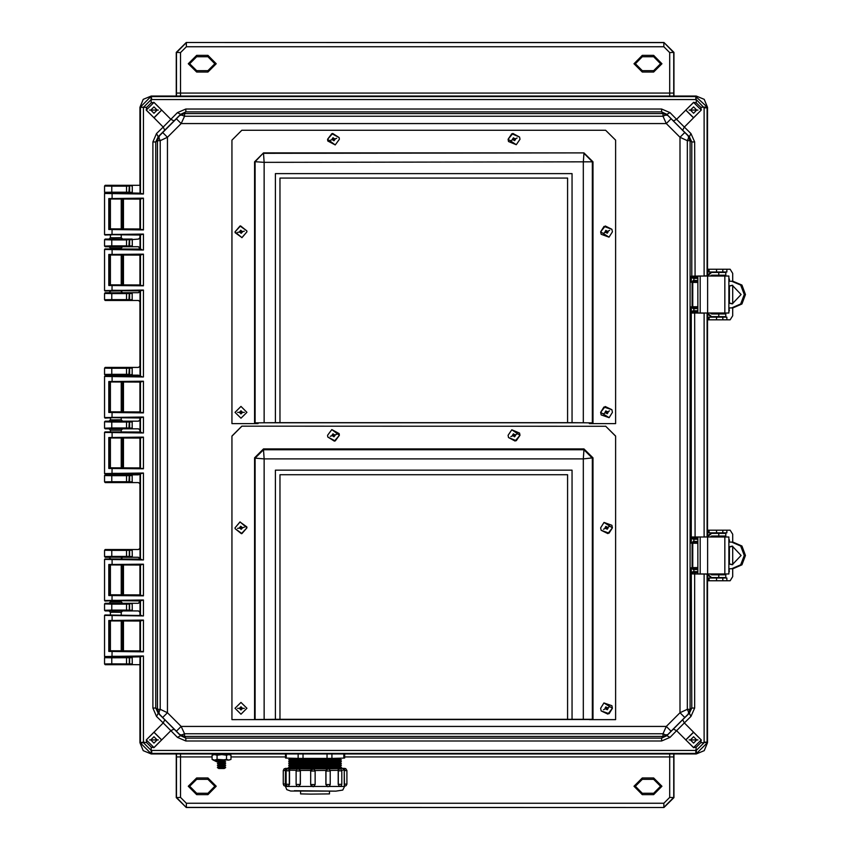 <?xml version="1.0" encoding="UTF-8"?>
<svg xmlns="http://www.w3.org/2000/svg" width="850" height="850" viewBox="0 0 850 850"><rect width="100%" height="100%" fill="white"/><g stroke="black" fill="none" stroke-linecap="round" stroke-linejoin="round"><path stroke-width="1.27" d="M692.559 310.994L692.484 311.801L693.26 311.663L693.441 310.76L692.559 310.994L691.284 312.938L692.484 311.801L691.751 313.002L694.652 313.066L695.119 538.284L692.484 538.199L693.441 539.24L693.26 538.337L693.951 538.337L693.951 541.397L691.284 543.118L693.005 542.332L692.112 543.235L692.697 543.235L692.697 567.63L692.112 567.63L693.005 568.533L692.697 567.63L697.808 567.588M692.559 571.859L692.484 572.666L693.26 572.528L693.441 571.636L692.559 571.859L691.284 573.803L692.484 572.666L691.751 573.867L694.652 573.931L694.652 708.018L690.986 716.412L689.339 713.214L688.192 714.128L688.564 712.173L687.342 709.346L687.342 140.654L680.043 137.307L684.803 132.526L667.749 115.43L665.699 115.079L662.968 116.28L184.546 116.28L181.199 123.579L176.417 118.819L159.322 135.873L158.971 137.923L160.172 140.654L160.172 709.346L167.471 712.693L162.701 717.474L179.764 734.57L181.804 734.921L184.546 733.72L662.968 733.72L666.315 726.421L181.199 726.421L167.471 712.693L167.471 137.307L181.199 123.579L666.315 123.579L680.043 137.307L680.043 712.693L666.315 726.421L671.096 731.181L688.192 714.128L690.072 709.452L690.072 140.664L691.751 141.982L694.652 141.982L695.119 277.419L692.484 277.334L693.441 278.364L693.26 277.472L693.951 277.461L693.951 280.521L691.284 282.243L693.005 281.467L692.112 282.37L692.697 282.37L692.697 306.765L692.112 306.765L693.005 307.668L692.697 306.765L697.808 306.712M700.209 573.941L728.928 573.941L728.918 536.934L697.808 536.934L697.808 573.941L700.209 573.941L700.209 536.934M732.711 542.119L732.711 534.225L730.129 530.156L708.167 530.156L708.167 532.865L726.824 532.865L726.814 530.156L728.142 530.156M728.142 580.709L726.814 580.709L726.824 578L708.167 578L708.167 580.709L730.129 580.709L732.711 576.651L732.711 568.746M726.824 532.865L726.814 530.156M728.928 568.746L732.912 568.746L741.912 564.878L745.471 555.422L741.901 545.976L732.912 542.119L728.928 542.119M710.313 536.934L711.588 536.031L725.836 536.031L725.836 533.322L711.206 533.322L707.551 535.617M710.313 573.941L711.588 574.844L725.836 574.844L725.836 577.554L711.588 577.554L707.551 573.941L707.551 742.645L707.551 573.941M700.209 313.066L728.928 313.066L728.918 276.059L697.808 276.059L697.808 313.066L700.209 313.066L700.209 276.059M732.711 281.254L732.711 273.349L730.129 269.291L708.167 269.291L708.167 272L726.824 272L726.814 269.291L728.142 269.291M728.142 319.844L726.814 319.844L726.824 317.135L708.167 317.135L708.167 319.844L730.129 319.844L732.711 315.775L732.711 307.881M726.824 272L726.814 269.291M728.928 307.881L732.912 307.881L741.912 304.013L745.471 294.557L741.901 285.111L732.912 281.254L728.928 281.254M710.313 276.059L711.588 275.156L725.836 275.156L725.836 272.446L711.206 272.446L707.551 274.752M710.313 313.066L711.588 313.969L725.836 313.969L725.836 316.678L711.588 316.678L707.551 313.076L707.551 536.934L707.551 313.066M224.262 760.941L218.801 760.941L217.366 761.887L225.696 761.887L224.262 760.941L225.505 760.123M224.262 762.822L218.801 762.822L217.366 763.768L225.696 763.768L224.262 762.822L225.696 761.887M224.262 764.702L218.801 764.702L217.366 765.648L225.696 765.648L224.262 764.702L225.696 763.768M224.262 766.583L218.801 766.583L217.366 767.529L225.696 767.529L224.262 766.583L225.696 765.648M225.696 767.529L224.262 768.464L218.801 768.464L217.366 767.529M230.127 753.929L230.127 754.534L212.936 754.534L212.936 753.929M223.794 760.123L213.361 760.123L212.107 759.401L212.107 755.257L214.604 754.534L217.101 755.257L221.808 754.534L226.525 755.257L228.735 754.534L230.956 755.257L230.956 759.401L228.735 760.123L217.101 759.401L217.101 755.257M230.786 759.496L228.735 760.123L226.525 759.401L226.525 755.257M688.564 137.827L690.072 140.664L687.342 140.654L688.564 137.827L688.192 135.873L684.803 132.526M673.412 120.944L676.611 119.297L684.324 127.022L682.678 130.209L666.836 114.282L661.64 111.871L661.64 108.97L670.034 112.636L666.836 114.282L667.749 115.43L662.968 113.549L184.546 113.549L184.546 116.28L181.719 115.069L179.764 115.43L176.417 118.819M164.836 130.209L163.189 127.022L170.903 119.297L174.091 120.944L158.164 136.786L155.762 141.982L152.862 141.982L156.517 133.588L158.164 136.786L159.322 135.873L157.441 140.664L157.441 709.336L160.172 709.346L158.95 712.173L159.322 714.128L162.701 717.474M174.091 729.056L170.903 730.702L163.189 722.978L164.836 719.791L180.667 735.718L185.874 738.129L185.874 741.03L177.48 737.364L180.667 735.718L179.764 734.57L184.546 736.451L662.968 736.451L662.968 733.72L665.699 734.921L667.749 734.57L671.096 731.181M176.417 731.181L181.199 726.421L184.546 733.72L184.546 736.451L185.874 738.129L661.64 738.129L662.968 736.451L667.749 734.57L666.836 735.718L661.64 738.129L661.64 741.03L670.034 737.364L666.836 735.718L682.678 719.791L684.324 722.978L676.611 730.702L673.412 729.056M122.081 656.869L132.207 656.986L132.292 663.946L111.775 663.839L111.775 664.519L139.963 664.657L139.963 742.645L143.268 750.624L151.236 753.929L696.267 753.929L704.246 750.624L707.551 742.645L704.246 750.624L696.267 753.929L695.799 753.461L696.586 753.429L696.267 750.476L704.097 742.645L700.793 742.645L701.282 739.936L684.324 722.978L690.986 716.412M132.292 663.946L132.207 664.657L105.209 664.657L104.529 663.977L104.529 657.656L105.209 656.986L111.775 657.124L111.775 657.794L132.292 657.688M139.963 600.918L138.571 603.277L132.207 603.277L132.292 610.236L129.593 610.226L129.593 603.989L126.576 604.084L126.576 610.13L111.775 610.13L111.775 610.81L138.571 610.948L139.963 612.298L139.963 615.018M111.775 603.415L111.775 604.084L126.576 604.084L126.576 603.415L105.23 603.298L104.561 603.978L111.775 604.084L111.775 610.13L104.561 610.247L104.529 603.946L105.209 603.277L109.002 603.277L110.351 601.928L121.274 601.938L121.274 600.907M139.91 473.918L138.571 474.874L132.207 474.874L132.207 482.545L138.571 482.545L139.963 483.894L139.963 548.218L138.571 549.567L132.207 549.567L132.292 556.537L129.593 556.516L129.593 550.29L126.576 550.386L126.576 556.421L111.775 556.421L111.775 557.101L138.571 557.239L139.963 559.045M111.775 549.706L111.775 550.386L126.576 550.386L126.576 549.706L105.23 549.589L104.561 550.269L105.209 549.567L132.207 549.567L128.892 549.61L129.593 550.29L132.292 550.269M697.808 541.397L693.951 541.397L693.951 542.3L692.707 542.289L693.026 541.386M697.808 307.626L692.707 307.711L693.951 307.7L693.951 311.663L693.26 311.663L695.119 311.716L694.652 313.066L704.108 313.161L704.108 536.839L707.072 536.934M697.808 280.521L693.951 280.521L693.951 281.424L692.707 281.424L693.026 280.521M697.808 568.491L692.707 568.576L693.951 568.576L693.951 572.539L693.26 572.528L695.119 572.581L694.652 573.931L704.108 574.026L704.108 742.178L707.083 742.178L707.083 574.164L704.119 573.941M181.719 115.069L185.874 111.871L185.874 108.97L177.48 112.636L170.903 119.297L153.956 102.34L151.236 102.829L151.236 99.524L695.799 99.514L695.799 96.539L150.928 96.571L151.236 99.524L143.416 107.355L140.462 107.036L140.431 193.492L141.727 193.566L110.149 193.014M161.734 110.096L154.02 117.853L146.232 110.064L146.721 107.355L139.963 107.355L139.963 185.343L105.209 185.343L104.529 186.023L111.775 186.161L111.775 185.481L105.209 185.343M151.704 750.486L151.704 753.461L695.799 753.461L695.799 750.486L151.236 750.476L151.236 747.171L153.956 747.66L170.903 730.702L177.48 737.364M207.91 777.973L207.91 779.322L214.869 786.293L207.91 793.252L207.91 794.601L216.219 786.293L207.91 777.973L196.626 777.973L188.307 786.293L196.626 794.601L207.91 794.601M207.91 793.252L196.626 793.252L196.626 794.601M196.626 793.252L189.667 786.293L196.626 779.322L196.626 777.973M653.597 777.973L653.597 779.322L660.556 786.293L653.597 793.252L653.597 794.601L661.906 786.293L653.597 777.973L642.313 777.973L633.994 786.293L642.313 794.601L653.597 794.601M653.597 793.252L642.313 793.252L642.313 794.601M642.313 793.252L635.354 786.293L642.313 779.322L642.313 777.973M642.313 72.027L642.313 70.677L635.354 63.708L642.313 56.748L642.313 55.399L633.994 63.708L642.313 72.027L653.597 72.027L661.906 63.708L653.597 55.399L642.313 55.399M642.313 56.748L653.597 56.748L653.597 55.399M653.597 56.748L660.556 63.708L653.597 70.677L653.597 72.027M196.626 72.027L196.626 70.677L189.667 63.708L196.626 56.748L196.626 55.399L188.307 63.708L196.626 72.027L207.91 72.027L216.219 63.708L207.91 55.399L196.626 55.399M196.626 56.748L207.91 56.748L207.91 55.399M207.91 56.748L214.869 63.708L207.91 70.677L207.91 72.027M313.098 786.718L311.483 786.25L310.654 784.55L315.159 784.55L315.159 771.056L310.654 771.056L311.228 769.59L312.981 768.889L310.664 771.056L310.664 784.55L310.654 771.056M285.483 786.409L286.811 789.607L290.647 791.031L335.899 791.159L342.741 790.064L344.601 786.409L285.483 786.409L285.483 770.546L283.22 770.504L284.187 768.708L299.274 768.782L297.213 769.112L296.161 770.971L300.284 770.992L298.488 768.804L312.821 768.889M298.339 786.633L300.379 784.486L298.297 786.633L296.724 785.931L296.161 784.465L300.284 784.486L300.379 770.992L299.423 768.782M344.771 770.536L346.864 770.578L345.684 768.644L340.266 768.166L343.421 768.411M288.299 786.431L289.51 784.295L288.256 786.431L286.684 785.719L286.121 784.263L289.361 784.295L289.361 770.801L286.121 770.769L287.289 768.846L289.829 768.591M339.649 786.494L341.264 785.782L341.838 784.327L341.838 770.833L340.648 768.899L338.257 768.644L342.943 768.411L344.293 770.026L341.732 770.174M285.409 786.165L283.921 785.591L283.22 783.997L285.313 784.04L285.473 768.336M342.539 768.283L340.181 768.166M328.058 786.664L329.534 786.091L330.236 784.497L330.236 771.003L329.396 769.293L327.335 768.814L338.151 768.655L338.226 770.281L330.151 770.398M344.686 786.239L346.163 785.666L346.864 784.072L346.864 770.578L344.441 770.621L344.622 768.411L342.996 768.411M731.659 542.119L740.669 545.976L744.239 555.422L740.669 564.878L731.659 568.746M731.659 281.254L740.669 285.111L744.239 294.557L740.669 304.013L731.659 307.881M340 768.23L307.307 768.814L290.084 768.23M289.935 766.084L340.159 766.084L335.846 766.881L294.461 766.881L289.935 766.615L288.681 765.404L336.876 765.68L341.413 765.436L340.159 764.224L289.935 764.224L288.681 765.404M340.159 764.756L289.935 764.756M289.935 762.376L340.159 762.376L335.846 763.162L294.461 763.173L289.935 762.907L288.681 761.696L336.876 761.972L341.413 761.727L340.159 760.516L289.935 760.516L288.681 761.696M340.159 761.048L289.935 761.048M289.935 758.657L340.159 758.657L335.846 759.454L307.264 759.624L289.935 759.188L288.904 758.126M289.999 768.517L288.681 767.263L336.876 767.539L341.413 767.295L340.159 766.615M340.096 768.517L340.159 767.943L289.935 767.943M110.351 235.046L110.351 237.702L113.262 237.809L121.274 237.713L121.274 234.972M121.274 615.028L121.274 612.287L113.262 612.191L110.351 612.298L110.351 614.954M121.274 559.066L110.351 558.992M110.351 430.185L109.002 428.836L122.634 428.836L121.274 430.196L110.351 430.196L110.351 431.991M110.351 418.009L110.351 419.804L113.262 419.911L121.274 419.826L121.274 417.934M110.351 248.072L109.002 246.723L122.634 246.723L121.274 248.083L110.351 248.083L110.351 249.018M110.351 291.008L121.274 290.934M139.963 193.109L128.892 192.971L129.593 192.302L126.576 192.206L126.576 192.876L105.23 192.992L122.358 192.982M704.108 107.823L704.108 275.974L707.083 275.836L707.083 107.823L704.108 107.823L696.267 99.524L696.267 102.829L700.793 107.355L707.051 107.036L695.799 96.539L696.267 96.071L704.246 99.376L707.551 107.355L707.551 276.059L707.551 107.355L704.246 99.376L696.267 96.071L151.236 96.071L143.268 99.376L139.963 107.355L140.08 193.131L119.372 193.131M122.634 656.986L105.209 656.986M121.274 601.938L122.634 603.277L109.002 603.277M110.266 473.992L109.002 474.874L112.646 474.98L122.634 474.874L121.327 473.896M110.351 419.804L109.002 421.164L112.646 421.271L122.634 421.164L121.274 419.826M110.266 376.008L109.002 375.126L122.358 375.094M110.351 291.412L109.002 292.761L112.646 292.868L122.634 292.761L121.274 291.422M110.351 237.702L109.002 239.052L112.646 239.158L122.634 239.052L121.274 237.713M696.267 96.071L151.236 96.071L143.268 99.376L139.963 107.355M143.395 107.823L143.395 194.034L104.529 193.471L104.529 234.632L143.395 234.069L143.395 249.996L104.529 249.433L104.529 290.594L143.395 290.031L143.395 377.007L104.529 376.433L104.529 417.594L143.395 417.031L143.395 432.969L104.529 432.406L104.529 473.567L143.395 472.993L143.395 559.969L104.529 559.406L104.529 600.567L143.395 600.004L143.395 615.931L104.529 615.368L104.529 656.529L143.395 655.966L140.08 656.869L139.963 662.564L139.963 742.645L143.268 750.624L151.236 753.929L696.267 753.929M696.713 739.936L693.558 743.091L690.402 739.936L693.558 736.78L696.713 739.936M696.713 110.064L693.558 113.22L690.402 110.064L693.558 106.909L696.713 110.064M157.112 739.936L153.956 743.091L150.79 739.936L153.956 736.78L157.112 739.936M157.112 110.064L153.956 113.22L150.79 110.064L153.956 106.909L157.112 110.064M329.513 791.276L329.513 793.921L310.803 794.155L300.581 793.921L300.581 791.276M340.159 762.907L341.413 763.576L336.876 763.821L288.681 763.555L289.935 764.224M340.159 759.188L341.413 759.868L336.876 760.112L288.681 759.836L289.935 760.516M335.782 791.159L294.312 790.67M287.002 768.336L289.85 768.166M286.237 770.068L285.483 769.962L286.524 768.453L290.084 768.156M246.808 230.849L240.497 225.898L235.057 231.795L241.91 237.639L246.883 231.795L246.808 230.849L240.029 225.962L235.057 231.795L235.131 232.741L241.91 237.628L246.883 231.795L246.808 230.849M339.161 137.594L332.647 133.418L327.579 139.273L335.176 144.946L339.405 139.273L339.161 137.594L331.808 133.609L327.579 139.273L327.824 140.962L335.176 144.946L339.405 139.273L339.161 137.594M519.509 137.062L512.901 133.471L508.109 139.273L516.226 144.755L519.934 139.273L519.509 137.062L511.817 133.79L508.109 139.273L508.534 141.482L516.226 144.755L519.934 139.273L519.509 137.062M611.894 229.288L605.264 226.026L600.631 231.795L609.057 237.15L612.457 231.795L611.894 229.288L604.031 226.44L600.631 231.795L601.194 234.303L609.057 237.15L612.457 231.795L611.894 229.288M611.872 409.753L605.232 406.555L600.631 412.324L609.11 417.647L612.457 412.324L611.872 409.753L603.978 407.001L600.631 412.324L601.216 414.896L609.11 417.647L612.457 412.324L611.872 409.753M601.216 710.887L607.856 714.085L612.457 708.316L603.978 702.992L600.631 708.316L601.216 710.887L609.11 713.639L612.457 708.316L611.872 705.755L603.978 702.992L600.631 708.316L601.216 710.887M601.194 530.304L607.824 533.566L612.457 527.797L604.031 522.442L600.631 527.797L601.194 530.304L609.057 533.152L612.457 527.797L611.894 525.289L604.031 522.442L600.631 527.797L601.194 530.304M508.534 437.484L515.142 441.086L519.934 435.274L511.817 429.792L508.109 435.274L508.534 437.484L516.226 440.767L519.934 435.274L519.509 433.075L511.817 429.792L508.109 435.274L508.534 437.484M327.824 436.964L334.337 441.129L339.405 435.274L331.808 429.611L327.579 435.274L327.824 436.964L335.176 440.948L339.405 435.274L339.161 433.596L331.808 429.611L327.579 435.274L327.824 436.964M235.131 528.742L241.432 533.694L246.883 527.797L240.029 521.953L235.057 527.797L235.131 528.742L241.91 533.63L246.883 527.797L246.808 526.851L240.029 521.964L235.057 527.797L235.131 528.742M235.057 708.316L240.964 714.234L246.883 708.316L240.964 702.408L235.057 708.316L240.964 714.234L246.883 708.316L240.964 702.408L235.057 708.316M110.351 199.187L110.351 228.916M121.274 199.102L121.274 228.99M110.351 621.084L110.351 650.813M121.274 621.01L121.274 650.898M110.351 565.122L110.351 594.851M110.351 600.982L110.351 601.928M121.274 565.048L121.274 594.926M110.351 438.122L110.351 467.851M121.274 430.174L121.274 432.066M121.274 438.037L121.274 467.925M110.351 382.149L110.351 411.878M121.274 382.075L121.274 411.963M110.351 255.149L110.351 284.877M121.274 248.062L121.274 249.093M121.274 255.074L121.274 284.952M128.892 185.396L132.292 186.065L132.207 185.343L126.576 185.481L126.576 186.161L129.593 186.065L129.593 192.302L132.292 192.302L132.207 193.014L122.081 193.131M116.439 192.897L115.812 192.897M128.892 664.604L129.593 663.935L129.593 657.698L128.892 657.029L139.963 656.891M132.292 239.764L132.292 246.011L129.593 246.011L129.593 239.774L138.571 239.052L139.963 237.702L139.963 234.982M139.963 228.969L139.963 199.123M132.292 246.011L132.207 246.723L138.571 246.723L139.963 249.082M139.963 255.096L139.963 284.941M139.963 290.955L138.571 292.761L132.207 292.761L132.207 300.433L138.571 300.433L139.963 301.782L139.963 366.106L138.571 367.455L132.207 367.455L132.207 375.126L138.571 375.126L139.91 376.082M139.963 382.096L139.963 411.942M139.963 417.956L139.963 419.815L138.571 421.164L132.207 421.164L132.207 428.836L138.571 428.836L139.963 430.185L139.963 432.044M139.963 438.058L139.963 467.904M132.292 556.537L132.207 557.239L109.119 557.218M139.963 565.059L139.963 594.904M132.292 610.236L132.207 610.948L109.119 610.927M139.963 621.031L139.963 650.877M105.209 193.014L104.529 192.344L104.529 186.023L105.23 185.374M104.529 603.946L104.529 610.268L105.209 610.948L109.002 610.948L110.351 612.298M122.634 603.277L132.207 603.277L128.892 603.319L132.292 603.978M104.529 550.247L104.529 556.559L104.561 550.269L111.775 550.386L111.775 556.421L104.529 556.559L105.209 557.239L109.002 557.239L110.351 558.588M132.292 481.833L129.593 481.822L128.892 482.502L132.207 482.545L105.209 482.545L104.529 481.865L104.529 475.554L105.209 474.874L109.002 474.874M132.292 475.586L126.576 475.692L126.576 481.727L129.593 481.822L129.593 475.586L128.892 474.916L132.207 474.874L122.634 474.874M132.292 428.124L129.593 428.113L128.892 428.793L132.207 428.836L122.358 428.804M116.439 428.719L115.812 428.719M109.002 428.836L105.209 428.836L104.529 428.156L104.529 421.844L105.209 421.164L109.002 421.164M132.292 421.876L126.576 421.983L126.576 428.017L129.593 428.113L129.593 421.887L128.892 421.207L132.207 421.164L122.634 421.164M132.292 374.414L128.892 375.084L132.207 375.126L122.634 375.126L121.327 376.104M116.439 375.009L115.812 375.009M109.002 375.126L105.209 375.126L104.529 374.446L104.529 368.135L105.209 367.455L132.207 367.455L105.209 367.455M132.292 299.721L129.593 299.71L128.892 300.39L132.207 300.433L105.209 300.433L104.529 299.752L104.529 293.441L105.209 292.761L109.002 292.761M132.292 293.473L126.576 293.579L126.576 299.614L129.593 299.71L129.593 293.484L128.892 292.804L132.207 292.761L122.634 292.761M122.634 239.052L132.207 239.052L126.576 239.87L126.576 245.916L132.207 246.723L122.358 246.691M116.439 246.606L115.812 246.606M109.002 246.723L105.209 246.723L104.529 246.054L104.529 239.732L105.209 239.052L109.002 239.052M111.775 192.876L111.775 192.206L104.561 192.312L105.23 192.992M128.892 367.498L129.593 368.178L126.576 368.273L126.576 374.308L129.593 374.414L129.593 368.178L132.292 368.167M111.775 663.839L104.529 663.977L104.561 657.688L111.775 657.794L111.775 663.839M121.274 612.287L122.634 610.948M121.274 558.577L122.634 557.239M111.775 482.407L111.775 481.727L126.576 481.727L126.576 482.407L105.209 482.545M111.775 428.697L111.775 428.017L126.576 428.017L126.576 428.697L105.209 428.836M111.775 374.988L111.775 374.308L126.576 374.308L126.576 374.988L105.209 375.126M111.775 300.294L111.775 299.614L126.576 299.614L126.576 300.294L105.209 300.433M111.775 246.585L111.775 245.916L126.576 245.916L126.576 246.585L105.209 246.723M128.892 610.906L129.274 610.162L126.576 610.13L126.576 610.81M128.892 557.196L129.274 556.452L126.576 556.421L126.576 557.101M128.892 474.916L105.23 474.895L104.561 475.575L111.775 475.692L111.775 481.727L104.561 481.844L105.23 482.513M128.892 421.207L105.23 421.186L104.561 421.866L111.775 421.983L111.775 428.017L104.561 428.134L105.23 428.814M105.23 367.487L104.561 368.156L111.775 368.273L111.775 374.308L104.561 374.425L105.23 375.105M128.892 292.804L105.23 292.783L104.561 293.462L111.775 293.579L111.775 299.614L104.561 299.731L105.23 300.411M128.892 239.094L105.23 239.084L104.561 239.753L111.775 239.87L111.775 245.916L104.561 246.022L105.23 246.702M684.803 717.474L680.043 712.693L687.342 709.346L690.072 709.336L691.751 708.018L689.339 713.214L682.678 719.791M690.072 140.548L688.192 135.873L689.339 136.786L691.751 141.982L691.751 276.133L704.119 276.059M671.096 118.819L666.315 123.579L662.968 116.28L662.968 113.549L661.64 111.871L185.874 111.871L180.667 114.282L179.764 115.43L184.439 113.549M162.701 132.526L167.471 137.307L160.172 140.654L157.441 140.664L155.762 141.982L155.762 708.018L158.164 713.214L159.322 714.128L157.441 709.336L155.762 708.018L152.862 708.018L152.862 141.982M701.229 110.064L693.558 102.393L685.886 110.064L693.558 117.736L701.229 110.064M696.267 102.829L693.558 102.34L676.611 119.297L670.034 112.636M682.678 130.209L689.339 136.786L690.986 133.588L684.324 127.022L701.282 110.064L700.793 107.355M161.627 110.064L153.956 102.393L146.274 110.064L153.956 117.736L161.627 110.064M151.236 747.171L146.721 742.645L146.274 739.936L153.956 747.607L161.627 739.936L153.956 732.264L146.274 739.936L153.956 732.158L161.734 739.904M701.229 739.936L693.558 732.264L685.886 739.936L693.558 747.607L701.229 739.936M700.793 742.645L696.267 747.171L695.799 750.486M670.034 737.364L676.611 730.702L693.558 747.66L696.267 747.171M697.977 110.064L689.148 110.064L697.977 110.064M697.797 110.064L689.318 110.064L697.797 110.064M158.366 110.064L149.536 110.064L158.366 110.064M158.196 110.064L149.706 110.064L158.196 110.064M158.366 739.936L149.536 739.936L158.366 739.936M158.196 739.936L149.706 739.936L158.196 739.936M697.977 739.936L689.148 739.936L697.977 739.936M697.797 739.936L689.318 739.936L697.797 739.936M177.48 112.636L180.667 114.282L174.091 120.944M154.02 732.148L163.189 722.978L156.517 716.412L158.164 713.214L164.836 719.791M704.119 536.934L691.751 536.998L692.484 538.199L691.284 537.062L692.559 539.006M693.026 308.614L691.284 306.882L693.026 308.614L697.808 308.603M694.652 708.018L691.751 708.018L691.284 567.758L693.026 569.479L691.284 567.758L692.112 567.63L692.112 543.235L691.284 543.118L691.284 306.882L692.112 306.765L692.112 282.37L691.284 282.243L691.284 276.197L692.559 278.141M693.026 569.479L697.808 569.479M693.494 117.853L685.769 110.096M690.986 133.588L694.652 141.982M156.517 716.412L152.862 708.018M685.78 739.904L693.494 732.148M146.721 107.355L151.236 102.829M140.431 656.508L140.462 742.964L143.416 742.645L151.236 750.476L151.236 753.929M108.853 651.451L108.853 620.447L143.395 620.107L143.395 651.801L108.853 651.451L110.181 650.792L140.08 650.856L112.104 651.047L111.956 656.264L141.727 656.434M143.395 651.801L141.727 651.323M143.395 620.107L139.963 621.127L140.08 650.856M143.395 615.931L104.986 614.922L141.727 615.464M143.395 600.004L140.08 600.907L140.08 615.028M108.853 595.489L108.853 564.485L143.395 564.145L143.395 595.829L108.853 595.489L110.181 594.83L140.08 594.894L112.104 595.085L111.956 600.302L141.727 600.472M143.395 595.829L141.727 595.361M143.395 564.145L139.963 565.154L140.08 594.894M143.395 559.969L104.986 558.949L140.08 559.045M143.395 472.993L140.08 473.896L140.08 559.066L141.727 559.502M108.853 468.488L108.853 437.484L143.395 437.134L143.395 468.828L108.853 468.488L110.181 467.819L140.08 467.893L112.104 468.074L111.956 473.301L141.727 473.461M143.395 468.828L141.727 468.361M143.395 437.134L139.963 438.154L140.08 467.893M143.395 432.969L104.986 431.949L140.08 432.034M143.395 417.031L140.08 417.934L140.08 432.066L141.727 432.501M108.853 412.516L108.853 381.512L143.395 381.172L143.395 412.866L108.853 412.516L110.181 411.857L140.08 411.931L112.104 412.112L111.956 417.329L141.727 417.499M143.395 412.866L141.727 412.399M143.395 381.172L139.963 382.192L140.08 411.931M143.395 377.007L104.986 375.987L140.08 376.072M143.395 290.031L140.08 290.934L140.08 376.104L141.727 376.539M108.853 285.515L108.853 254.511L143.395 254.171L143.395 285.855L108.853 285.515L110.181 284.856L140.08 284.92L112.104 285.111L111.956 290.328L141.727 290.498M143.395 285.855L141.727 285.388M143.395 254.171L139.963 255.191L140.08 284.92M143.395 249.996L104.986 248.986L140.08 249.071M143.395 234.069L140.08 234.972L140.08 249.093L141.727 249.528M108.853 229.553L108.853 198.549L143.395 198.199L143.395 229.893L108.853 229.553L110.181 228.894L140.08 228.958L112.104 229.149L111.956 234.366L141.727 234.536M143.395 229.893L141.727 229.426M143.395 198.199L139.963 199.219L140.08 228.958M143.395 194.034L141.727 193.566M707.072 313.066L704.119 313.066M696.586 96.571L695.799 99.514M150.928 96.571L140.462 107.036M707.551 107.355L707.083 107.823L707.051 107.036M140.462 742.964L150.928 753.429M110.149 656.986L104.986 656.986L112.104 656.721M119.372 656.869L140.08 656.891M104.529 615.368L104.986 614.922M108.853 620.447L141.727 620.574M140.08 621.042L109.65 620.893M104.529 656.529L104.986 656.986M104.529 600.567L140.08 600.929M104.986 601.014L112.104 600.748M104.529 559.406L104.986 558.949M108.853 564.485L141.727 564.612M140.08 565.08L109.65 564.921M104.529 473.567L140.08 473.928M104.986 474.013L112.104 473.748M104.529 432.406L104.986 431.949M108.853 437.484L141.727 437.601M140.08 438.069L109.65 437.92M104.529 417.594L140.08 417.966M104.986 418.051L112.104 417.786M104.529 376.433L104.986 375.987M108.853 381.512L141.727 381.639M140.08 382.107L109.65 381.958M104.529 290.594L140.08 290.955M104.986 291.051L112.104 290.774M104.529 249.433L104.986 248.986M108.853 254.511L141.727 254.639M140.08 255.106L109.65 254.958M104.529 234.632L140.08 234.993M104.986 235.078L112.104 234.812M104.529 193.471L104.986 193.014M108.853 198.549L141.727 198.677M140.08 199.144L109.65 198.985M696.586 753.429L707.051 742.964L704.108 742.178M707.051 742.964L707.083 742.178L707.551 742.645M707.051 313.066L707.051 536.934M121.274 650.664L123.409 650.643L123.409 621.265L121.274 621.233M110.351 621.159L110.351 650.739M121.274 594.702L123.409 594.671L123.409 565.293L121.274 565.271M110.351 565.197L110.351 594.777M121.274 467.691L123.409 467.67L123.409 438.292L121.274 438.271M110.351 438.196L110.351 467.776M121.274 411.729L123.409 411.708L123.409 382.33L121.274 382.309M110.351 382.224L110.351 411.804M121.274 284.729L123.409 284.707L123.409 255.329L121.274 255.298M110.351 255.223L110.351 284.803M121.274 228.767L123.409 228.735L123.409 199.357L121.274 199.336M110.351 199.261L110.351 228.841M728.928 538.56L728.928 539.867M728.928 571.009L729.449 568.746M729.449 563.975L729.449 546.89M729.449 542.119L729.449 539.867M729.449 571.009L729.098 572.156M725.571 574.844L722.861 574.844M722.861 574.611L722.394 573.941M722.394 536.934L722.436 536.254L725.571 536.031M732.711 546.189L732.711 564.676M721.544 578L722.457 577.617M720.736 578L721.746 577.554M721.746 533.322L720.736 532.865M722.521 533.322L721.618 532.865M725.146 536.254L725.103 536.934M725.103 573.941L725.146 574.611M728.928 564.028L732.264 564.687L741.051 555.433L732.264 546.178L728.928 546.837M732.594 546.189L728.928 547.134M707.551 536.924L711.588 533.322M707.551 575.248L711.588 577.554M728.928 563.741L732.392 564.666M728.928 277.695L728.928 278.991M728.928 310.133L729.449 307.881M729.449 303.11L729.449 286.025M729.449 281.254L729.449 278.991M729.449 310.133L729.098 311.291M725.571 313.969L722.861 313.969M722.861 313.746L722.394 313.066M722.394 276.059L722.436 275.389L725.571 275.156M732.711 285.324L732.711 303.811M721.544 317.135L722.457 316.752M720.736 317.135L721.746 316.678M721.746 272.446L720.736 272M722.521 272.446L721.618 272M725.146 275.389L725.103 276.059M725.103 313.066L725.146 313.746M728.928 303.163L732.264 303.822L741.051 294.567L732.264 285.313L728.928 285.972M732.594 285.324L728.928 286.259M707.551 276.059L711.588 272.446M707.551 314.383L711.588 316.678M728.928 302.866L732.392 303.801M212.107 756.883L180.519 756.883L180.54 753.929M669.683 753.929L669.694 756.883L344.632 756.883M673.753 753.929L673.763 756.883L669.694 756.883L669.694 797.428L673.901 797.576L663.977 807.5L186.246 807.5L176.46 797.428L176.471 753.929M196.626 779.322L207.91 779.322M642.313 779.322L653.597 779.322M673.763 756.883L673.763 797.428L663.829 807.351L663.829 803.293L186.384 803.293L180.519 797.428L180.519 756.883L176.46 756.883M673.901 797.576L673.901 753.929M176.311 753.929L176.311 797.576L180.519 797.428M186.246 807.5L176.311 797.576M180.54 96.071L180.519 93.118L669.694 93.118L669.683 96.071M176.471 96.071L176.46 93.118L180.519 93.118L180.519 52.572L176.311 52.424L186.246 42.5L663.977 42.5L673.763 52.572L673.753 96.071M653.597 70.677L642.313 70.677M207.91 70.677L196.626 70.677M176.46 93.118L176.46 52.572L186.384 42.649L186.384 46.708L663.829 46.708L669.694 52.572L669.694 93.118L673.763 93.118M176.311 52.424L176.311 96.071M673.901 96.071L673.901 52.424L669.694 52.572M663.977 42.5L673.901 52.424M218.748 762.79L213.403 760.123M218.62 762.705L215.156 760.123M218.694 760.867L217.366 760.123M226.525 759.401L221.808 760.123M217.101 759.401L214.604 760.123L212.107 759.401M213.361 754.534L212.107 755.257M339.479 786.494L338.172 784.359L341.838 784.327M341.838 770.833L338.172 770.865L338.172 784.359M338.172 770.865L338.226 770.281M330.013 770.992L325.943 771.024L325.943 784.518L327.824 786.664L325.879 784.518L330.236 784.497M325.879 771.024L325.954 770.44L315.095 770.472L313.119 768.867L327.898 768.846L325.879 771.024L325.879 784.518M315.095 770.472L313.119 768.867M313.512 786.654L315.169 784.55L315.169 771.056M315.169 784.55L313.661 786.611M300.379 784.486L300.379 770.992M296.246 770.355L289.467 770.217L289.361 770.801L288.416 768.602M289.51 784.295L289.51 770.801M285.483 769.962L285.483 770.546M344.632 753.929L344.632 757.998L343.878 758.051L343.878 753.929M331.904 753.929L331.904 758.412L343.878 758.051M331.904 758.412L327.016 758.455L327.016 753.929M303.067 753.929L303.067 758.455L327.016 758.455M303.067 758.455L298.18 758.412L298.18 753.929M286.206 753.929L286.206 758.051L298.18 758.412M286.206 758.051L285.451 757.998L285.451 753.929M344.282 784.114L344.282 770.621L344.516 786.239L344.282 784.114L346.864 784.072M344.282 770.621L344.293 770.026M339.734 768.666L338.257 768.644M285.589 769.388L286.524 768.453M289.467 770.217L289.903 768.591M328.132 768.846L327.335 768.814M327.176 768.814L325.954 770.44M583.355 422.663L583.355 162.297L583.971 153.308L592.376 161.712L592.376 422.854L572.071 422.663L572.071 173.581L275.442 173.581L275.442 422.663L255.127 422.854L254.554 423.566L254.554 161.84L263.532 152.862L583.971 152.862L592.96 161.84L592.96 423.566L589.39 423.608L615.57 423.64L589.39 423.608M231.944 423.64L258.113 423.619L231.944 423.64L231.944 140.176L241.867 130.252L605.636 130.252L615.57 140.176L615.57 423.608M258.113 423.608L254.554 423.566M592.96 161.84L264.159 162.297L255.127 161.712L263.532 152.862M572.071 422.684L275.442 422.684M589.39 423.566L589.39 422.843L584.874 422.748L262.629 422.748L258.113 422.843L258.113 423.566M592.376 422.854L592.96 423.566M279.958 422.663L279.958 178.096L567.556 178.096L567.556 422.663M264.159 422.663L264.159 162.297L263.532 153.308L583.971 152.862M572.071 173.581L275.442 173.581M235.057 412.324L240.964 418.243L246.883 412.324L240.964 406.417L235.057 412.324L240.964 418.243L246.883 412.324L240.964 406.417L235.057 412.324M242.548 412.324L240.964 410.741L242.548 412.314L240.964 413.897L239.392 412.314L240.964 410.741L239.392 412.324M242.548 231.795L240.72 230.233L242.548 231.784L241.219 233.346L239.392 231.784L240.72 230.233L239.392 231.795M335.07 139.273L333.041 137.753L335.07 139.273L333.944 140.781L331.914 139.273L333.041 137.753L331.914 139.273M515.599 139.273L513.432 137.806L515.599 139.273L514.611 140.728L512.444 139.273L513.432 137.806L512.444 139.273M608.122 231.795L605.869 230.361L608.122 231.784L607.208 233.219L604.966 231.784L605.869 230.361L604.966 231.795M608.122 412.324L605.859 410.901L608.122 412.314L607.229 413.737L604.966 412.314L605.859 410.901L604.966 412.324M583.355 719.259L583.355 458.904L583.971 449.788L592.376 458.192L592.376 719.323L572.071 719.259L572.071 470.188L275.442 470.188L275.442 719.259L254.554 719.546L254.554 457.842L263.532 448.864L583.971 448.864L592.96 457.842L592.96 719.546L589.39 719.599L615.57 719.599L615.57 436.103L605.636 426.169L615.57 436.178M589.39 719.546L231.944 719.599L231.944 436.103L241.867 426.169L605.636 426.254M231.944 436.178L241.867 426.254M258.113 719.546L254.554 719.546M592.96 457.842L583.355 458.904L264.159 458.904L255.127 458.192L263.532 449.788L263.532 448.864M572.071 719.259L275.442 719.259M592.376 719.323L592.96 719.546M567.556 474.704L279.958 474.693L567.556 474.704L567.556 719.259M279.958 474.704L279.958 719.259M264.159 719.259L264.159 458.904L263.532 449.788L583.971 449.788L583.971 448.864M607.229 709.761L604.966 708.337L605.859 706.913L608.122 708.337L607.229 709.761M604.966 708.316L607.229 709.718L608.122 708.316M604.966 527.797L607.208 529.242L604.966 527.818L605.869 526.384L608.122 527.818L607.208 529.242L608.122 527.797M512.444 435.274L514.611 436.762L512.444 435.296L513.432 433.829L515.599 435.296L514.611 436.762L515.599 435.274M331.914 435.274L333.944 436.815L331.914 435.296L333.041 433.787L335.07 435.296L333.944 436.815L335.07 435.274M241.219 529.369L239.392 527.818L240.72 526.256L242.548 527.818L241.219 529.369M239.392 527.797L241.219 529.337L242.548 527.797M240.964 709.909L239.392 708.337L240.964 706.754L242.548 708.337L240.964 709.909M239.392 708.316L240.964 709.878L242.548 708.316M128.892 192.971L129.274 186.129L128.594 185.449M126.576 192.876L128.594 192.907M132.292 186.065L132.292 192.302M126.576 185.481L111.775 185.481M105.209 664.657L111.775 664.519M111.775 657.124L126.576 657.124L126.576 664.519M128.594 664.551L129.274 663.871L129.274 657.762L126.576 657.124M104.529 192.344L104.561 186.044M126.576 192.206L111.775 192.206L111.775 186.161L126.576 186.161L126.576 192.206M105.23 664.626L104.561 663.956M105.23 657.008L104.529 657.656M105.209 610.948L111.775 610.81M128.594 610.842L129.274 610.162L129.274 604.053L126.576 603.415M105.209 557.239L111.775 557.101M128.594 557.133L129.274 556.452L129.274 550.354L126.576 549.706M128.892 482.502L129.274 475.649L128.594 474.98M126.576 482.407L128.594 482.439M128.892 428.793L129.274 421.951L128.594 421.271M126.576 428.697L128.594 428.729M128.892 375.084L129.274 368.241L128.594 367.561M126.576 374.988L128.594 375.02M128.892 300.39L129.274 293.547L128.594 292.868M126.576 300.294L128.594 300.326M128.892 246.681L129.274 239.838L128.594 239.158M126.576 246.585L128.594 246.617M104.561 610.247L105.23 610.916M104.561 556.537L105.23 557.218M126.576 475.012L126.576 475.692L111.775 475.692L111.775 475.012M126.576 421.303L126.576 421.983L111.775 421.983L111.775 421.303M126.576 367.593L126.576 368.273L111.775 368.273L111.775 367.593M126.576 292.899L126.576 293.579L111.775 293.579L111.775 292.899M104.529 246.054L104.561 239.753M126.576 239.19L126.576 239.87L111.775 239.87L111.775 239.19M104.561 475.575L104.561 481.844M104.561 421.866L104.561 428.134M104.561 368.156L104.561 374.425M104.561 293.462L104.561 299.731M688.564 712.173L690.072 709.452M665.561 114.006L665.699 115.079M157.898 138.061L158.971 137.923M158.95 712.173L157.431 709.452M181.953 735.994L181.804 734.921M665.561 735.994L665.699 734.921M156.517 133.588L163.189 127.022L154.02 117.853M693.441 539.24L697.808 539.229M697.808 310.771L693.441 310.76M693.441 278.364L697.808 278.364M697.808 571.636L693.441 571.636M661.64 108.97L185.874 108.97M112.104 193.279L112.104 198.953M112.104 249.252L112.104 254.915M112.104 376.252L112.104 381.926M112.104 432.214L112.104 437.888M112.104 559.226L112.104 564.889M112.104 615.188L112.104 620.851M143.395 655.966L143.395 742.178L146.721 742.645M185.874 741.03L661.64 741.03M697.808 543.288L692.697 543.235L693.005 542.332L697.808 542.374M697.808 282.413L692.697 282.37L693.005 281.467L697.808 281.509M151.236 96.071L151.704 99.514M697.808 277.397L695.119 277.419M139.963 742.645L143.395 742.178M140.431 620.649L140.431 651.249M140.431 600.546L140.431 615.389M140.431 564.687L140.431 595.287M140.431 473.546L140.431 559.428M140.431 437.686L140.431 468.276M140.431 417.584L140.431 432.416M140.431 381.724L140.431 412.314M140.431 290.572L140.431 376.454M140.431 254.713L140.431 285.313M140.431 234.611L140.431 249.454M140.431 198.751L140.431 229.351M695.119 572.581L697.808 572.602M695.119 311.716L697.808 311.737M697.808 538.263L695.119 538.284M693.951 277.461L697.808 277.461M109.948 650.994L109.948 620.904M112.104 651.047L109.65 651.015M109.948 595.032L109.948 564.942M112.104 595.085L109.65 595.043M109.948 468.031L109.948 437.931M112.104 468.074L109.65 468.042M109.948 412.069L109.948 381.969M112.104 412.112L109.65 412.08M109.948 285.058L109.948 254.968M112.104 285.111L109.65 285.079M109.948 229.096L109.948 199.006M112.104 229.149L109.65 229.107M697.808 572.539L693.951 572.539M693.951 568.576L697.808 568.576M697.808 542.3L693.951 542.3M697.808 311.663L693.951 311.663M693.951 538.337L697.808 538.337M693.951 307.7L697.808 307.7M697.808 281.424L693.951 281.424M122.506 621.233L122.506 650.664M122.506 565.271L122.506 594.702M122.506 438.271L122.506 467.691M122.506 382.309L122.506 411.729M122.506 255.298L122.506 284.729M122.506 199.336L122.506 228.767M707.614 573.941L707.614 536.934M724.891 573.941L724.891 536.934M721.979 574.844L721.979 573.941L721.969 574.844M721.979 536.934L721.979 536.031L721.969 536.934M709.144 580.709L709.144 578M716.55 580.709L716.55 578M722.861 580.709L722.861 578M722.861 530.156L722.861 532.865M716.55 530.156L716.55 532.865M709.144 530.156L709.144 532.865M718.803 574.844L718.803 577.554M718.803 533.322L718.803 536.031M707.614 313.066L707.614 276.059M724.891 313.066L724.891 276.059M721.979 313.969L721.979 313.066L721.969 313.969M721.979 276.059L721.979 275.156L721.969 276.059M709.144 319.844L709.144 317.135M716.55 319.844L716.55 317.135M722.861 319.844L722.861 317.135M722.861 269.291L722.861 272M716.55 269.291L716.55 272M709.144 269.291L709.144 272M718.803 313.969L718.803 316.678M718.803 272.446L718.803 275.156M285.451 756.883L230.956 756.883M669.694 797.428L663.829 803.293M663.977 807.5L186.384 807.351L186.384 803.293M180.519 52.572L186.384 46.708M186.246 42.5L663.829 42.649L663.829 46.708M312.981 786.718L310.664 784.55M283.613 770.482L285.483 770.461M339.437 786.494L338.311 784.359L338.311 770.865L339.649 768.666M310.739 770.461L300.305 770.408M299.274 768.782L298.488 768.804M338.151 768.655L339.533 768.666M342.943 768.411L344.601 768.411M340.266 768.166L341.753 768.156M285.473 786.165L285.483 784.04M255.127 422.854L255.127 161.712L254.554 161.84M237.586 412.314L244.354 412.314L237.586 412.314M237.628 232.326L244.311 231.253L237.628 232.326M240.029 225.962L235.057 231.795L235.131 232.741M330.246 140.229L336.738 138.306L330.246 140.229M331.808 133.609L327.579 139.273L327.824 140.962M510.882 140.537L517.161 138.008L510.882 140.537M511.817 133.79L508.109 139.273L508.534 141.482M603.479 233.229L609.609 230.35L603.479 233.229M604.031 226.44L600.631 231.795L601.194 234.303M603.489 413.791L609.588 410.848L603.489 413.791M603.978 407.001L600.631 412.324L601.216 414.896M255.127 719.323L255.127 458.192L254.554 457.842M603.489 709.803L609.588 706.86L603.489 709.803M603.479 529.253L609.609 526.373L603.479 529.253M510.882 436.56L517.161 434.031L510.882 436.56M330.246 436.263L336.738 434.329L330.246 436.263M237.628 528.349L244.311 527.276L237.628 528.349M237.586 708.337L244.354 708.337L237.586 708.337M123.409 650.643L123.409 621.265M123.409 594.671L123.409 565.293M123.409 467.67L123.409 438.292M123.409 411.708L123.409 382.33M123.409 284.707L123.409 255.329M123.409 228.735L123.409 199.357M726.824 578L726.824 580.709M708.167 580.709L708.167 578M708.167 530.156L708.167 532.865M726.824 317.135L726.824 319.844M708.167 319.844L708.167 317.135M708.167 269.291L708.167 272M218.801 766.583L217.366 765.648M218.801 764.702L217.366 763.768M218.801 762.822L217.366 761.887M218.801 760.941L217.558 760.123M229.702 754.534L230.786 755.161M289.935 766.615L288.681 767.263M289.935 762.907L288.681 763.555M289.935 759.188L288.681 759.836M340.159 758.657L341.19 758.126M340.159 760.516L341.413 759.868M340.159 762.376L341.413 761.727M340.159 764.224L341.413 763.576M340.159 766.084L341.413 765.436M340.159 767.943L341.413 767.295M296.161 784.465L296.161 770.971M286.121 784.263L286.121 770.769M283.22 783.997L283.22 770.504M341.658 768.145L340.191 768.166"/></g></svg>
